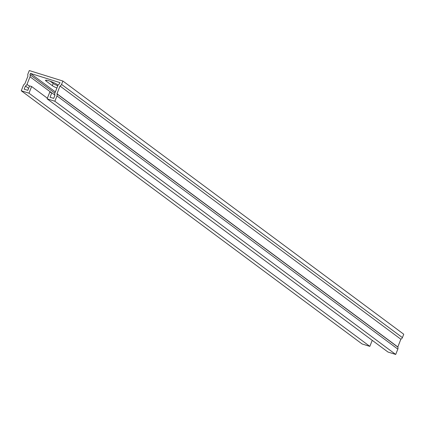 <?xml version="1.0" encoding="UTF-8"?>
<svg xmlns="http://www.w3.org/2000/svg" width="425" height="425" viewBox="0 0 425 425"><rect width="100%" height="100%" fill="white"/><g stroke="black" fill="none" stroke-linecap="round" stroke-linejoin="round"><path stroke-width="0.64" d="M47.366 98.218L31.625 86.525L29.591 85.892L27.827 90.328L24.167 89.186L25.436 85.999A2.603 2.268 -53.4 0 0 26.987 84.394L30.021 76.766A2.603 2.268 -53.4 0 0 29.952 74.651L30.446 73.408L55.362 91.917M25.436 85.999L28.613 88.358M30.446 73.408L59.978 82.615L59.484 83.863A2.603 2.268 -53.4 0 0 57.928 85.468L54.894 93.091A2.603 2.268 -53.4 0 0 54.968 95.205L53.699 98.393L50.038 97.251L51.802 92.82L54.937 95.147M372.236 340.34L369.835 346.375L28.98 93.176L21.25 90.769L23.37 85.446A2.603 2.268 126.6 0 1 24.847 83.874L27.986 75.979A2.603 2.268 126.6 0 1 27.949 73.934L29.293 70.555L62.895 81.032L403.75 334.231L402.406 337.609A2.603 2.268 126.6 0 1 400.849 339.219L397.789 347.076A2.603 2.268 126.6 0 1 397.827 349.122L395.707 354.445L54.852 101.246L47.122 98.834L49.768 92.183L51.802 92.82M62.895 81.032L61.551 84.41A2.603 2.268 126.6 0 1 59.994 86.02L400.849 339.219M59.994 86.02L56.934 93.877A2.603 2.268 126.6 0 1 56.971 95.922L54.852 101.246M29.952 74.651L54.867 93.16M369.835 346.375L362.105 343.968L21.25 90.769M31.625 86.525L28.98 93.176M56.918 88.012A6.508 0.93 21.7 0 1 52.312 85.653L46.065 81.01A6.508 0.93 21.7 0 1 45.507 80.32A6.508 0.93 21.7 0 1 50.416 81.302A6.508 0.93 21.7 0 1 57.046 84.437L58.06 85.186M50.23 81.233L53.194 83.438A6.508 0.93 -158.3 0 0 57.8 85.792M395.707 354.445L387.977 352.033L47.122 98.834M26.987 84.394L29.458 86.227M61.551 84.41L402.406 337.609M56.929 93.728L397.784 346.928M30.021 76.766L51.51 92.724M56.971 95.922L397.827 349.122M46.389 80.198L46.065 81.01M53.194 83.438L52.312 85.653M56.934 93.877L397.789 347.076"/></g></svg>
